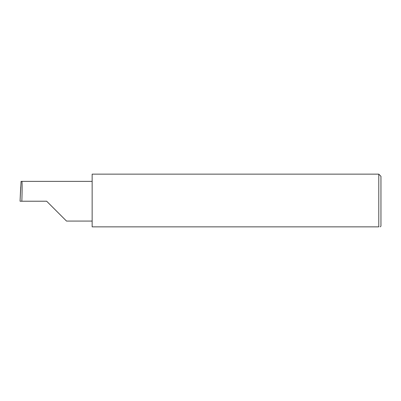 <?xml version="1.0" encoding="UTF-8"?>
<svg xmlns="http://www.w3.org/2000/svg" width="401" height="401" viewBox="0 0 401 401"><rect width="100%" height="100%" fill="white"/><g stroke="black" fill="none" stroke-linecap="round" stroke-linejoin="round"><path stroke-width="0.6" d="M46.661 201.222L66.511 221.071L46.661 201.222L66.511 221.071L46.661 201.222L21.839 201.222C22.21 191.402 22.21 180.485 21.839 181.372L21.073 181.372L20.05 201.222L21.839 201.222M378.785 174.144L92.15 174.144L92.15 226.856L378.785 226.856C380.689 226.856 380.689 226.856 378.785 226.856C380.689 226.856 380.689 226.856 378.785 226.856L378.785 174.144L380.95 176.315L380.95 226.129L380.228 226.856M20.05 201.222L20.712 186.811M92.15 181.372L21.839 181.372M66.511 221.071L92.15 221.071"/></g></svg>
